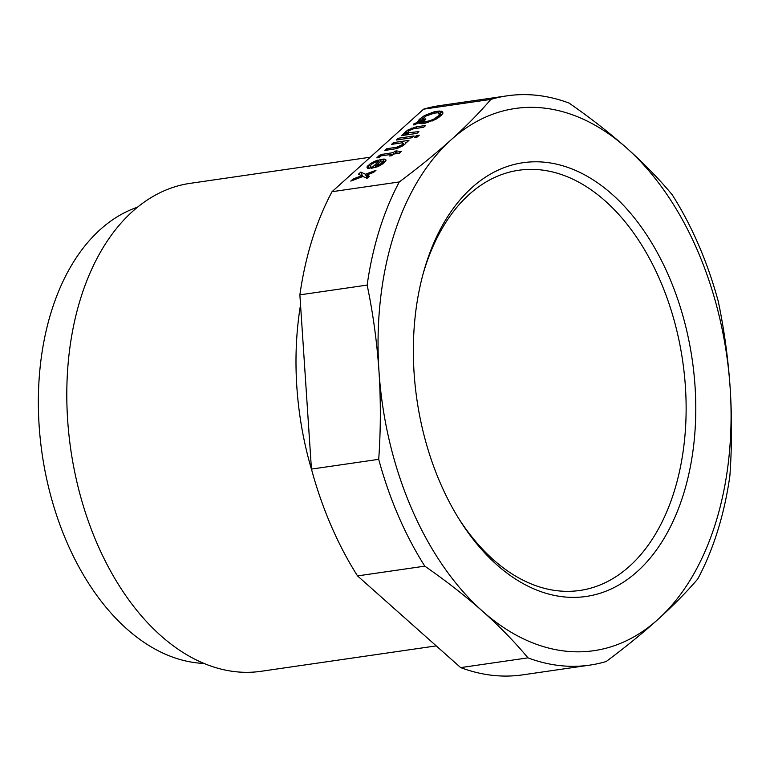 <?xml version="1.0" encoding="UTF-8"?>
<svg xmlns="http://www.w3.org/2000/svg" width="770" height="770" viewBox="0 0 770 770"><rect width="100%" height="100%" fill="white"/><g stroke="black" fill="none" stroke-linecap="round" stroke-linejoin="round"><path stroke-width="1.16" d="M507.209 95.817L439.94 105.577A287.633 182.567 81.7 0 0 423.587 109.167L490.865 99.407C479.7 112.478 466.447 125.943 451.124 139.803C435.676 153.673 418.399 167.725 399.284 181.951A287.633 182.567 81.7 0 0 367.146 285.092C373.036 313.323 376.982 342.072 378.984 371.333C380.871 400.612 380.784 429.949 378.715 459.334A287.633 182.567 81.7 0 0 424.799 566.152C445.83 580.734 465.042 595.73 482.424 611.12C499.701 626.539 514.88 642.113 527.951 657.85A287.633 182.567 81.7 0 0 567.49 666.194A287.633 182.567 81.7 0 0 589.82 665.116A287.633 182.567 81.7 0 0 606.173 661.526C625.288 647.3 642.565 633.258 658.004 619.378C673.336 605.518 686.59 592.053 697.755 578.982A287.633 182.567 81.7 0 0 729.883 475.841C731.952 446.456 732.039 417.128 730.143 387.849C728.15 358.579 724.204 329.829 718.314 301.599A287.633 182.567 81.7 0 0 672.229 194.781C659.149 179.044 643.98 163.471 626.703 148.061A273.937 173.876 -98.3 0 1 730.143 387.849A273.937 173.876 -98.3 0 1 658.004 619.378A273.937 173.876 -98.3 0 1 572.639 651.709A273.937 173.876 -98.3 0 1 482.424 611.12A273.937 173.876 -98.3 0 1 378.984 371.333A273.937 173.876 -98.3 0 1 451.124 139.803A273.937 173.876 -98.3 0 1 536.488 107.473A273.937 173.876 -98.3 0 1 626.703 148.061C609.32 132.661 590.109 117.666 569.078 103.084A287.633 182.567 81.7 0 0 529.539 94.749A287.633 182.567 81.7 0 0 507.209 95.817A287.633 182.567 81.7 0 0 490.865 99.407M399.284 181.951L332.014 191.711L423.587 109.167M360.803 172.066L358.483 174.164L361.553 175.743L353.112 178.996L350.793 181.094L362.92 176.494L367.04 178.332L369.359 176.234L366.799 174.983L373.652 172.365L375.981 170.276L365.432 174.241L360.803 172.066L362.737 176.561M416.416 135.607L414.443 137.378L417.33 136.964L419.294 135.193L416.416 135.607L417.022 137.012M424.684 115.481L419.265 119.379L417.696 122.17L413.298 124.163L413.875 125.029L418.283 123.036L421.036 123.72L424.27 123.383L435.685 119.427L441.287 115.375L442.827 113.392L442.779 112.045L439.506 111.034L434.27 111.794L424.684 115.481L425.165 116.588M367.021 167.648L369.08 168.572L371.044 166.801L370.303 165.685L371.823 164.116L374.48 162.518L378.859 161.334L370.996 168.428L377.829 166.628L383.662 163.346L386.03 160.025L384.836 159.12L383.104 159.101L375.221 161.055L369.388 164.337L367.021 167.648M398.35 138.234L396.377 140.005L412.094 137.724L414.058 135.953L398.35 138.234L398.947 139.63M405.299 143.846L406.204 142.633L405.694 142.306L407.003 142.113L408.966 140.342L393.518 142.585L391.555 144.356L402.286 142.797L403.066 143.085L401.959 144.876L396.415 147.301L386.723 148.706L384.759 150.477L396.463 148.649L402.45 146.021L405.299 143.846M376.8 157.85L379.158 157.513L381.208 155.858L391.42 154.375L389.63 155.992L391.718 155.684L393.508 154.077L399.274 153.24L401.237 151.469L395.482 152.306L397.089 150.853L394.991 151.151L393.383 152.604L381.16 154.51L376.8 157.85M416.252 126.848L407.985 129.938L405.136 132.103L404.231 133.316L404.741 133.653L403.432 133.845L401.468 135.616L416.917 133.374L418.88 131.603L407.378 132.863L408.475 131.083L412.797 128.965L423.712 127.252L425.675 125.481L416.252 126.848L416.859 128.244M332.014 191.711A287.633 182.567 81.7 0 0 299.877 294.852L367.146 285.092M378.715 459.334L311.446 469.094L299.877 294.852M311.446 469.094A287.633 182.567 81.7 0 0 357.53 575.912L424.799 566.152M527.951 657.85L460.681 667.609L357.53 575.912M460.681 667.609A287.633 182.567 81.7 0 0 522.551 674.876L589.82 665.116M361.553 175.743L362.025 176.831M353.112 178.996L353.565 180.045M366.799 174.983L367.906 177.552M365.432 174.241L367.146 178.226M421.671 117.406L422.287 118.83M423.442 116.203L423.972 117.425M434.319 113.142L437.543 112.805L439.776 113.565L438.4 115.789L434.405 118.801L430.17 120.63L424.665 121.843L421.363 121.641L425.772 119.648L425.194 118.792L420.786 120.775L426.147 115.943L434.319 113.142M439.776 113.565L440.758 115.847M439.766 113.97L440.623 115.962M439.218 114.865L439.94 116.54M438.4 115.789L439.025 117.233M437.331 116.751L437.88 118.022M435.993 117.762L436.494 118.927M434.405 118.801L434.848 119.841M433.337 119.36L433.78 120.37M432.018 119.956L432.432 120.928M430.17 120.63L430.603 121.621M428.245 121.188L428.707 122.266M426.233 121.612L426.753 122.825M424.665 121.843L425.242 123.181M423.009 121.939L423.664 123.47M421.796 121.852L422.557 123.624M421.363 121.641L422.23 123.643M425.194 118.792L425.598 119.725M420.786 120.775L422.027 123.652M420.333 118.407L421.123 120.236M419.265 119.379L421.132 123.71M418.457 120.303L419.881 123.624M417.725 121.362L418.505 123.162M417.696 122.17L418.11 123.113M442.182 111.592L442.885 113.209M441.325 111.169L442.49 113.873M439.506 111.034L441.345 115.298M437.851 111.14L438.611 112.892M436.282 111.361L436.917 112.843M434.27 111.794L434.819 113.065M431.373 112.622L431.845 113.7M429.092 113.488L429.496 114.432M427.071 114.326L427.475 115.269M381.217 160.997L382.863 161.296L381.227 163.567L375.231 166.185L381.217 160.997M382.863 161.296L383.72 163.298M382.748 161.989L383.412 163.519M382.295 162.595L382.863 163.904M381.227 163.567L381.718 164.703M380.245 164.241L380.678 165.252M378.57 165.165L378.975 166.108M376.722 165.839L377.175 166.878M375.231 166.185L375.76 167.417M370.187 166.378L370.562 167.234M378.859 161.334L379.35 162.48M385.693 159.534L386.02 160.285M384.836 159.12L385.731 161.2M383.104 159.101L384.577 162.518M379.957 159.554L380.698 161.267M377.502 160.179L378.06 161.45M375.221 161.055L375.664 162.085M373.46 161.854L373.883 162.836M371.342 162.97L371.833 164.106M369.388 164.337L370.206 166.253M367.954 165.627L369.186 168.476M367.049 166.84L367.675 168.303M405.694 142.306L405.973 142.941M393.518 142.585L394.125 143.98M403.066 143.085L403.894 145.01M402.951 143.778L403.576 145.232M402.498 144.385L403.028 145.617M401.959 144.876L402.46 146.011M400.987 145.549L401.42 146.56M399.486 146.31L399.919 147.32M397.638 146.983L398.119 148.081M396.415 147.301L396.925 148.485M386.723 148.706L387.329 150.102M391.42 154.375L391.911 155.521M394.991 151.151L396.078 153.702M393.383 152.604L393.99 154.01M382.382 154.202L382.988 155.598M381.16 154.51L381.708 155.79M379.841 155.117L380.332 156.252M378.859 155.79L379.446 157.157M377.964 156.599L378.407 157.619M411.873 128.022L412.345 129.129M413.981 127.31L414.53 128.58M410.112 128.821L410.554 129.841M407.985 129.938L408.475 131.073M406.031 131.304L407.513 134.74M405.136 132.103L406.348 134.904M404.741 133.653L405.347 135.048M403.432 133.845L404.038 135.241M408.148 133.162L408.755 134.558M407.378 132.863L408.148 134.644M569.02 597.279A219.152 139.101 81.7 0 0 695.031 386.194A219.152 139.101 81.7 0 0 540.107 161.892A219.152 139.101 81.7 0 0 423.539 272.301A219.152 139.101 81.7 0 0 459.44 519.692A219.152 139.101 81.7 0 0 569.02 597.279M458.304 517.854A212.299 134.75 81.7 0 0 563.332 591.245A212.299 134.75 81.7 0 0 685.406 386.752A212.299 134.75 81.7 0 0 535.323 169.458A212.299 134.75 81.7 0 0 422.971 274.38M300.541 304.843A246.544 156.483 81.7 0 0 311.937 470.903M137.695 207.12A232.155 147.359 81.7 0 0 42.061 453.463A232.155 147.359 81.7 0 0 203.28 663.403A232.155 147.359 81.7 0 0 203.906 663.432M370.293 157.205L190.267 183.327A246.544 156.483 81.7 0 0 68.934 434.848A246.544 156.483 81.7 0 0 241.944 672.22A246.544 156.483 81.7 0 0 261.078 671.296L436.234 645.886"/></g></svg>
